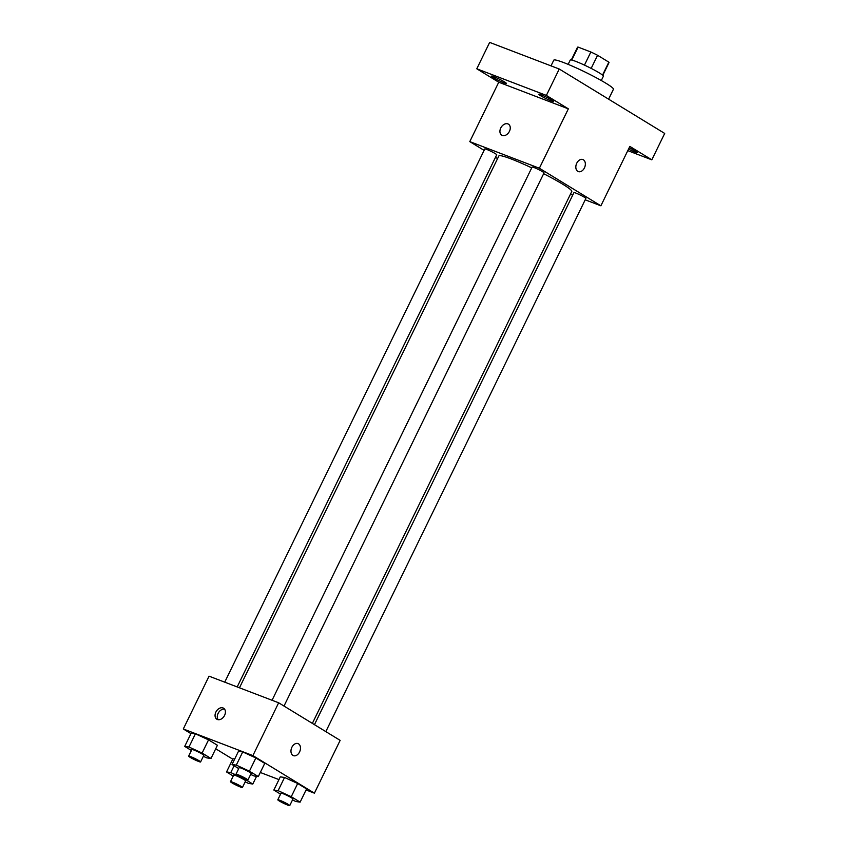 <?xml version="1.0" encoding="UTF-8"?>
<svg xmlns="http://www.w3.org/2000/svg" width="848" height="848" viewBox="0 0 848 848"><rect width="100%" height="100%" fill="white"/><g stroke="black" fill="none" stroke-linecap="round" stroke-linejoin="round"><path stroke-width="1.27" d="M571.785 60.06L578.103 47.106A17.522 1.611 -154 0 0 577.52 47.234L571.319 59.964M578.103 47.106L590.855 51.993A17.522 1.611 -154 0 1 597.575 55.279L608.843 62.158A17.522 1.611 -154 0 1 609.012 62.593L602.811 75.324M602.536 75.09L608.843 62.158M591.173 68.402L597.575 55.279M568.149 64.363L570.259 60.038A18.433 1.685 26 0 1 581.304 63.674A18.433 1.685 26 0 1 599.26 72.875A18.433 1.685 26 0 1 603.405 76.193L601.296 80.528M584.463 65.116L590.855 51.993M608.61 99.174L613.433 89.263A33.178 3.042 -154 0 0 584.95 71.985A33.178 3.042 -154 0 0 553.786 60.166L551.009 65.868M484.113 150.372L469.781 141.616L498.751 82.214L476.788 68.794L489.656 42.4L559.245 69.017L664.694 133.433L651.815 159.827L627.785 150.637M476.788 68.794L546.377 95.421L559.245 69.017M546.377 95.421L568.34 108.841L539.37 168.233L600.882 205.81L629.852 146.407L651.815 159.827M582.894 159.541A6.455 4.463 -69.1 0 1 584.431 167.915A6.455 4.463 -69.1 0 1 578.283 171.593A6.455 4.463 -69.1 0 1 576.417 163.971A6.455 4.463 -69.1 0 1 582.894 159.541A6.455 4.463 -69.1 0 1 584.431 167.915A6.455 4.463 -69.1 0 1 578.283 171.593M629.184 147.775A8.289 0.763 26 0 1 635.29 150.997A8.289 0.763 26 0 1 637.145 152.492A8.289 0.763 26 0 1 628.527 149.131M497.585 158.597L495.486 157.315M504.486 81.906A8.289 0.763 26 0 1 506.351 83.401A8.289 0.763 26 0 1 501.38 81.758A8.289 0.763 26 0 1 493.313 77.634A8.289 0.763 26 0 1 491.448 76.129A8.289 0.763 26 0 1 496.419 77.772A8.289 0.763 26 0 1 504.486 81.906M551.815 100.011A8.289 0.763 26 0 1 553.67 101.506A8.289 0.763 26 0 1 548.709 99.863A8.289 0.763 26 0 1 540.632 95.729A8.289 0.763 26 0 1 538.777 94.234A8.289 0.763 26 0 1 543.738 95.877A8.289 0.763 26 0 1 551.815 100.011M498.751 82.214L568.34 108.841M312.361 723.386L571.785 191.489A40.556 3.721 -154 0 0 543.653 173.702M531.728 167.862A40.556 3.721 -154 0 0 498.878 155.926L239.465 687.802M469.781 141.616L539.37 168.233M600.882 205.81L585.205 199.81M572.76 195.051L570.471 194.171M237.186 686.933L496.727 154.792A6.636 0.604 -154 0 0 491.024 151.336A6.636 0.604 -154 0 0 484.791 148.972L224.731 682.174M325.823 731.612L585.873 198.443A6.636 0.604 -154 0 0 580.17 194.987A6.636 0.604 -154 0 0 573.937 192.623L314.449 724.658M283.995 706.066L544.045 172.897A6.636 0.604 -154 0 0 538.342 169.441A6.636 0.604 -154 0 0 532.109 167.077L272.06 700.268M501.74 135.182A6.455 4.622 121.4 0 1 500.945 127.635A6.455 4.622 121.4 0 1 507.92 123.903A6.455 4.622 121.4 0 1 508.461 124.168A6.455 4.622 121.4 0 1 509.033 132.076A6.455 4.622 121.4 0 1 501.73 135.182A6.455 4.622 121.4 0 1 500.945 127.635A6.455 4.622 121.4 0 1 507.91 123.893A6.455 4.622 121.4 0 1 508.461 124.168M190.938 733.626L183.306 728.973L209.053 676.174L278.653 702.791L340.154 740.368L314.407 793.166L306.064 789.976M183.306 728.973L252.895 755.589L278.653 702.791M252.895 755.589L314.407 793.166M298.03 743.601A6.455 4.463 -69.1 0 1 299.567 751.975A6.455 4.463 -69.1 0 1 293.419 755.653A6.455 4.463 -69.1 0 1 291.553 748.031A6.455 4.463 -69.1 0 1 298.03 743.601A6.455 4.463 -69.1 0 1 299.567 751.975A6.455 4.463 -69.1 0 1 293.419 755.653M191.415 750.491L184.705 746.399L191.15 733.202L195.411 733.817L208.544 739.859L217.417 745.275L208.544 739.859L195.411 733.817L188.966 747.014L202.11 753.056L210.982 758.483L206.721 757.868L203.34 756.31M280.561 794.141L273.851 790.05L280.296 776.853L284.557 777.468L297.69 783.51L306.573 788.926L297.69 783.51L284.557 777.468L278.112 790.665L291.256 796.707L300.128 802.134L295.867 801.519L292.486 799.961M232.765 759.183L215.721 748.773M278.95 779.598L260.315 772.475M238.733 768.595L232.034 764.504L238.468 751.307L242.729 751.922L255.863 757.964L264.746 763.38L255.863 757.964L242.729 751.922L236.295 765.119L249.429 771.161L258.301 776.577L254.05 775.962L250.669 774.415M232.967 758.748L234.716 759.002L232.967 758.748L226.533 771.956L230.794 772.57L239.39 776.524M223.045 707.953A6.455 4.622 121.4 0 1 223.596 708.228A6.455 4.622 121.4 0 1 224.179 716.136A6.455 4.622 121.4 0 1 216.865 719.231A6.455 4.622 121.4 0 1 216.081 711.684A6.455 4.622 121.4 0 1 223.045 707.953M218.116 719.687A6.455 4.622 121.4 0 1 218.508 712.67A6.455 4.622 121.4 0 1 224.572 709.119M233.232 776.047L226.533 771.956M244.669 779.058L252.81 784.029L248.549 783.414L245.167 781.856M242.422 787.495L245.634 780.902A6.636 0.604 -154 0 0 239.942 777.446A6.636 0.604 -154 0 0 233.709 775.083L230.486 781.676A6.636 0.604 -154 0 0 233.878 783.955A6.636 0.604 -154 0 0 240.408 787.008A6.636 0.604 -154 0 0 242.422 787.495A6.636 0.604 -154 0 0 236.719 784.04A6.636 0.604 -154 0 0 230.486 781.676M230.794 772.57L234.112 765.776M252.81 784.029L256.562 776.333M184.705 746.399L188.966 747.014M200.594 761.949L203.806 755.345A6.636 0.604 -154 0 0 198.114 751.89A6.636 0.604 -154 0 0 191.881 749.526L188.659 756.13A6.636 0.604 -154 0 0 192.051 758.409A6.636 0.604 -154 0 0 198.58 761.451A6.636 0.604 -154 0 0 200.594 761.949A6.636 0.604 -154 0 0 194.892 758.494A6.636 0.604 -154 0 0 188.659 756.13M202.11 753.056L208.544 739.859M210.982 758.483L217.417 745.275M191.15 733.202L195.411 733.817M273.851 790.05L278.112 790.665M289.74 805.6L292.963 798.996A6.636 0.604 -154 0 0 287.26 795.541A6.636 0.604 -154 0 0 281.027 793.187L277.805 799.781A6.636 0.604 -154 0 0 281.197 802.06A6.636 0.604 -154 0 0 287.726 805.102A6.636 0.604 -154 0 0 289.74 805.6A6.636 0.604 -154 0 0 284.038 802.144A6.636 0.604 -154 0 0 277.805 799.781M291.256 796.707L297.69 783.51M300.128 802.134L306.573 788.926M280.296 776.853L284.557 777.468M232.034 764.504L236.295 765.119M247.913 780.054L251.135 773.45A6.636 0.604 -154 0 0 245.432 769.995A6.636 0.604 -154 0 0 239.2 767.631L235.988 774.235A6.636 0.604 -154 0 0 239.38 776.514A6.636 0.604 -154 0 0 245.899 779.556A6.636 0.604 -154 0 0 247.913 780.054A6.636 0.604 -154 0 0 242.221 776.598A6.636 0.604 -154 0 0 235.988 774.235M249.429 771.161L255.863 757.964M258.301 776.577L264.746 763.38M238.468 751.307L242.729 751.922"/></g></svg>
